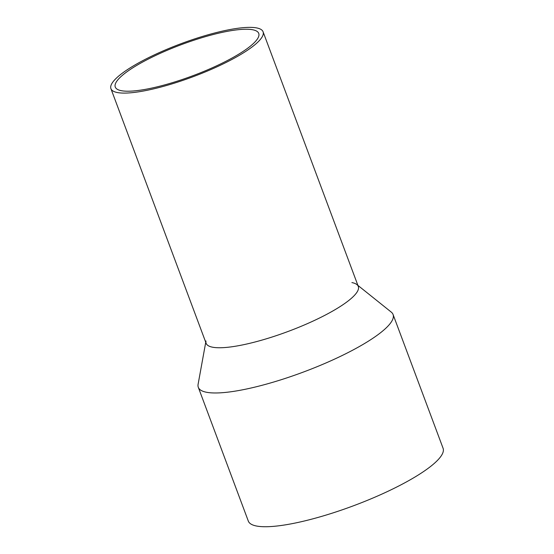 <?xml version="1.0" encoding="UTF-8"?>
<svg xmlns="http://www.w3.org/2000/svg" width="554" height="554" viewBox="0 0 554 554"><rect width="100%" height="100%" fill="white"/><g stroke="black" fill="none" stroke-linecap="round" stroke-linejoin="round"><path stroke-width="0.83" d="M237.804 28.282A81.223 17.583 -20.5 0 0 153.008 55.518A81.223 17.583 -20.5 0 0 110.925 88.675A81.223 17.583 -20.5 0 0 136.201 92.179A81.223 17.583 -20.5 0 0 221.004 64.943A81.223 17.583 -20.5 0 0 263.081 31.786A81.223 17.583 -20.5 0 0 237.804 28.282M110.925 88.675L206.136 343.335A81.223 17.583 -20.5 0 0 231.42 346.839A81.223 17.583 -20.5 0 0 316.216 319.603A81.223 17.583 -20.5 0 0 358.299 286.446L263.081 31.786M234.903 30.103A76.584 16.578 -20.5 0 0 154.947 55.788A76.584 16.578 -20.5 0 0 115.274 87.047A76.584 16.578 -20.5 0 0 139.102 90.35A76.584 16.578 -20.5 0 0 219.059 64.673A76.584 16.578 -20.5 0 0 258.739 33.406A76.584 16.578 -20.5 0 0 234.903 30.103M351.901 282.582A81.223 17.583 159.5 0 1 356.887 284.569A81.223 17.583 159.5 0 1 320.531 317.504A81.223 17.583 159.5 0 1 231.42 346.839A81.223 17.583 159.5 0 1 205.977 340.994M357.905 285.386L391.256 312.103A103.965 22.499 159.5 0 1 393.07 314.499A103.965 22.499 159.5 0 1 339.207 356.942A103.965 22.499 159.5 0 1 230.658 391.803A103.965 22.499 159.5 0 1 198.304 387.322A103.965 22.499 159.5 0 1 198.097 384.324L205.742 342.275M198.304 387.322L248.31 521.072A103.965 22.499 -20.5 0 0 280.67 525.559A103.965 22.499 -20.5 0 0 389.213 490.699A103.965 22.499 -20.5 0 0 443.075 448.255L393.07 314.499"/></g></svg>
